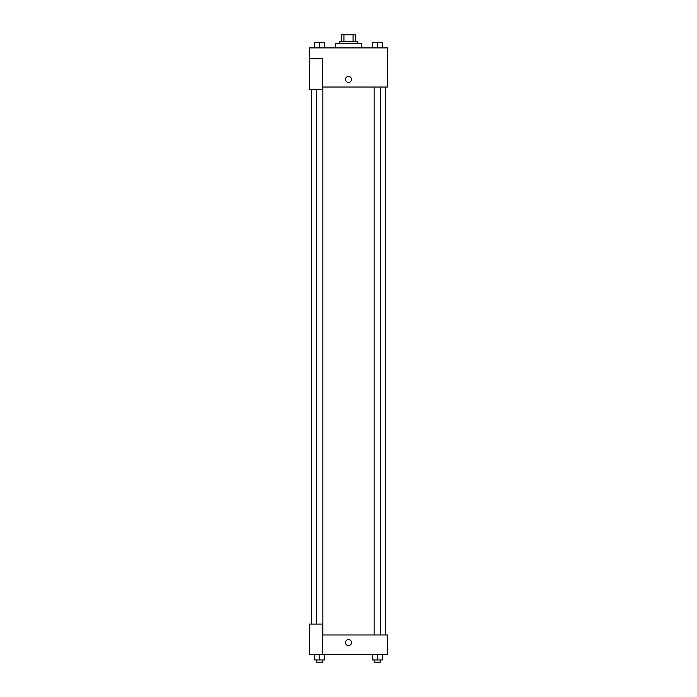 <?xml version="1.0" encoding="UTF-8"?>
<svg xmlns="http://www.w3.org/2000/svg" width="697" height="697" viewBox="0 0 697 697"><rect width="100%" height="100%" fill="white"/><g stroke="black" fill="none" stroke-linecap="round" stroke-linejoin="round"><path stroke-width="1.05" d="M343.926 41.376L343.926 34.85L341.434 34.85L341.434 41.376L341.434 34.85M343.926 34.85L355.566 34.85L355.566 41.376M353.074 41.376L353.074 34.85M339.805 43.545L339.805 41.376L357.195 41.376L357.195 43.545M361.543 47.893L361.543 43.545L335.457 43.545L335.457 47.893M309.363 58.766L309.363 89.207L322.406 89.207L322.406 58.766L309.363 58.766L309.363 47.893L387.637 47.893L387.637 87.038L322.406 87.038M345.512 79.423A2.988 2.988 0 0 1 349.999 76.836A2.988 2.988 0 0 1 349.999 82.011A2.988 2.988 0 0 1 345.512 79.423M322.406 634.967L387.637 634.967L387.637 654.544L309.363 654.544L309.363 624.103L322.406 624.103L322.406 654.544M345.512 642.582A2.988 2.988 0 0 1 349.999 639.994A2.988 2.988 0 0 1 349.999 645.169A2.988 2.988 0 0 1 345.512 642.582M372.486 654.544L372.486 659.972L382.27 659.972L382.27 654.544L382.27 659.972M377.373 659.972L377.373 654.544M380.64 659.972L380.64 662.15L374.115 662.15L374.115 659.972M314.73 654.544L314.73 659.972L324.514 659.972L324.514 654.544L324.514 659.972M319.627 659.972L319.627 654.544M322.885 659.972L322.885 662.15L316.36 662.15L316.36 659.972M372.486 47.893L372.486 42.456L382.27 42.456L382.27 47.893L382.27 42.456M377.373 47.893L377.373 42.456M380.64 42.456L374.115 42.456M314.73 47.893L314.73 42.456L324.514 42.456L324.514 47.893L324.514 42.456M319.627 47.893L319.627 42.456M322.885 42.456L316.36 42.456M385.467 634.967L385.467 87.038M311.533 624.103L311.533 89.207M374.115 87.038L374.115 634.967M380.64 87.038L380.64 634.967M322.885 634.967L322.885 87.038M316.36 624.103L316.36 89.207"/></g></svg>
